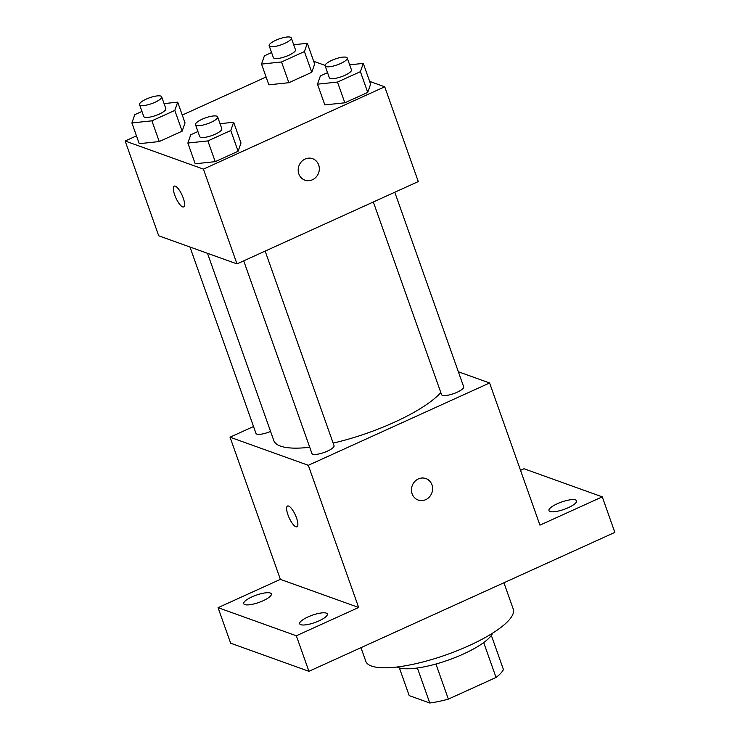 <?xml version="1.0" encoding="UTF-8"?>
<svg xmlns="http://www.w3.org/2000/svg" width="740" height="740" viewBox="0 0 740 740"><rect width="100%" height="100%" fill="white"/><g stroke="black" fill="none" stroke-linecap="round" stroke-linejoin="round"><path stroke-width="1.11" d="M483.701 642.561L496.059 677.461A50.477 13.385 -19.5 0 0 503.431 669.561L491.332 635.373M496.059 677.461L448.366 699.115A50.477 13.385 -19.5 0 1 429.783 703L409.192 695.609L399.387 667.933M435.925 664.011L448.366 699.115M417.388 667.989L429.783 703M492.599 633.163A52.142 13.829 160.5 0 1 463.296 654.068A52.142 13.829 160.5 0 1 397.01 667.008M360.981 647.676L365.8 661.301A78.209 20.748 -19.5 0 0 371.545 666.065A78.209 20.748 -19.5 0 0 457.894 650.423A78.209 20.748 -19.5 0 0 513.255 609.085L503.931 582.759M520.525 470.316L523.994 468.744L602.268 496.855L614.848 532.393L308.922 671.31L230.649 643.208L218.06 607.67L280.377 579.365L358.65 607.475L296.333 635.771L308.922 671.31M602.268 496.855L539.941 525.15L489.602 382.978L308.312 465.303L358.65 607.475M412.115 493.802A11.405 10.462 -70.2 0 1 414.622 481.685A11.405 10.462 -70.2 0 1 425.879 478.567A11.405 10.462 -70.2 0 1 431.873 492.84A11.405 10.462 -70.2 0 1 418.174 500.037A11.405 10.462 -70.2 0 1 412.115 493.802M319.005 620.879A14.652 3.885 160.5 0 1 299.691 623.792A14.652 3.885 160.5 0 1 308.007 616.929A14.652 3.885 160.5 0 1 327.321 614.015A14.652 3.885 160.5 0 1 319.005 620.879M263.042 600.778A14.652 3.885 160.5 0 1 243.728 603.701A14.652 3.885 160.5 0 1 252.044 596.838A14.652 3.885 160.5 0 1 271.349 593.915A14.652 3.885 160.5 0 1 263.042 600.778M296.333 635.771L218.06 607.67M308.312 465.303L230.038 437.201L280.377 579.365M230.038 437.201L253.533 426.527M568.283 507.686A14.652 3.885 160.5 0 1 548.969 510.6A14.652 3.885 160.5 0 1 557.285 503.737A14.652 3.885 160.5 0 1 576.599 500.823A14.652 3.885 160.5 0 1 568.283 507.686M207.496 253.311L273.8 440.55A91.251 24.207 -19.5 0 0 280.506 446.109A91.251 24.207 -19.5 0 0 309.727 447.265M333.148 443.112A91.251 24.207 -19.5 0 0 440.818 392.542M458.347 371.757L489.602 382.978M243.71 260.841L311.929 453.481A11.729 3.108 -19.5 0 0 312.789 454.194A11.729 3.108 -19.5 0 0 325.739 451.853A11.729 3.108 -19.5 0 0 334.045 445.647L265.151 251.1M373.339 201.983L441.549 394.624A11.729 3.108 -19.5 0 0 442.418 395.336A11.729 3.108 -19.5 0 0 455.368 392.996A11.729 3.108 -19.5 0 0 463.675 386.789L394.781 192.243M270.572 431.429A11.729 3.108 160.5 0 1 255.966 433.39L189.967 247.012M288.572 506.049A11.405 3.395 65.6 0 1 295.972 516.474A11.405 3.395 65.6 0 1 296.962 526.797A11.405 3.395 65.6 0 1 289.155 517.815A11.405 3.395 65.6 0 1 287.527 506.021A11.405 3.395 65.6 0 1 288.572 506.049M296.962 526.797A11.405 3.395 65.6 0 1 289.164 517.815A11.405 3.395 65.6 0 1 287.536 506.021M425.879 478.567A11.405 10.462 -70.2 0 1 431.873 492.84A11.405 10.462 -70.2 0 1 418.174 500.037M369.658 81.382L384.717 86.793L418.276 181.578L236.985 263.893L158.712 235.792L125.153 141.007L136.475 135.864M384.717 86.793L203.426 169.118L236.985 263.893M298.84 173.919A11.405 10.462 -70.2 0 1 301.346 161.801A11.405 10.462 -70.2 0 1 312.604 158.684A11.405 10.462 -70.2 0 1 318.598 172.957A11.405 10.462 -70.2 0 1 304.899 180.153A11.405 10.462 -70.2 0 1 298.84 173.919M314.657 64.029L311.771 72.298L288.877 82.695L268.87 84.823L288.877 82.695L311.771 72.298L314.657 64.029L307.313 43.29L304.427 51.569L281.533 61.966L261.525 64.084L264.411 55.815L271.571 52.559M241 142.987L238.114 151.256L215.21 161.653L195.203 163.781L215.21 161.653L238.114 151.256L241 142.987L233.655 122.248L230.769 130.518L207.875 140.915L187.868 143.042L190.754 134.773L197.913 131.517M313.686 61.291L325.101 65.388M182.271 115.07L266.095 77.006M203.426 169.118L125.153 141.007M370.62 84.12L367.734 92.398L344.84 102.795L324.832 104.914L344.84 102.795L367.734 92.398L370.62 84.12L363.285 63.39L360.399 71.66L337.496 82.057L317.488 84.184L320.374 75.915L327.543 72.659M185.037 122.886L182.151 131.156L159.248 141.553L139.24 143.68L159.248 141.553L182.151 131.156L185.037 122.886L177.692 102.157L174.806 110.427L151.904 120.824L131.896 122.951L134.782 114.672L141.951 111.425M175.297 186.166A11.405 3.395 65.6 0 1 182.697 196.6A11.405 3.395 65.6 0 1 183.687 206.913A11.405 3.395 65.6 0 1 175.88 197.931A11.405 3.395 65.6 0 1 174.251 186.147A11.405 3.395 65.6 0 1 175.297 186.166M183.687 206.913A11.405 3.395 65.6 0 1 175.889 197.931A11.405 3.395 65.6 0 1 174.261 186.138M312.604 158.684A11.405 10.462 -70.2 0 1 318.589 172.957A11.405 10.462 -70.2 0 1 304.899 180.153M164.067 103.6L177.692 102.157M139.546 104.618L143.736 116.467A11.729 3.108 -19.5 0 0 144.596 117.179A11.729 3.108 -19.5 0 0 157.546 114.839A11.729 3.108 -19.5 0 0 165.853 108.632L161.662 96.792A11.729 3.108 -19.5 0 0 149.563 97.773A11.729 3.108 -19.5 0 0 139.546 104.618A11.729 3.108 -19.5 0 0 140.406 105.33A11.729 3.108 -19.5 0 0 153.356 102.99A11.729 3.108 -19.5 0 0 161.662 96.792M174.806 110.427L182.151 131.156M151.904 120.824L159.248 141.553M131.896 122.951L139.24 143.68M293.697 44.742L307.313 43.29M269.166 45.76L273.365 57.609A11.729 3.108 -19.5 0 0 274.226 58.321A11.729 3.108 -19.5 0 0 287.175 55.972A11.729 3.108 -19.5 0 0 295.482 49.774L291.282 37.925A11.729 3.108 -19.5 0 0 279.183 38.906A11.729 3.108 -19.5 0 0 269.166 45.76A11.729 3.108 -19.5 0 0 270.026 46.472A11.729 3.108 -19.5 0 0 282.976 44.132A11.729 3.108 -19.5 0 0 291.282 37.925M304.427 51.569L311.771 72.298M281.533 61.966L288.877 82.695M261.525 64.084L268.87 84.823M220.039 123.691L233.655 122.248M195.508 124.718L199.698 136.558A11.729 3.108 -19.5 0 0 200.559 137.279A11.729 3.108 -19.5 0 0 213.518 134.93A11.729 3.108 -19.5 0 0 221.815 128.732L217.625 116.883A11.729 3.108 -19.5 0 0 205.526 117.864A11.729 3.108 -19.5 0 0 195.508 124.718A11.729 3.108 -19.5 0 0 196.368 125.43A11.729 3.108 -19.5 0 0 209.318 123.081A11.729 3.108 -19.5 0 0 217.625 116.883M230.769 130.518L238.114 151.256M207.875 140.915L215.21 161.653M187.868 143.042L195.203 163.781M349.659 64.833L363.285 63.39M325.128 65.851L329.328 77.7A11.729 3.108 -19.5 0 0 330.188 78.412A11.729 3.108 -19.5 0 0 343.138 76.072A11.729 3.108 -19.5 0 0 351.445 69.865L347.245 58.025A11.729 3.108 -19.5 0 0 335.146 59.006A11.729 3.108 -19.5 0 0 325.128 65.851A11.729 3.108 -19.5 0 0 325.989 66.572A11.729 3.108 -19.5 0 0 338.948 64.223A11.729 3.108 -19.5 0 0 347.245 58.025M360.399 71.66L367.734 92.398M337.496 82.057L344.84 102.795M317.488 84.184L324.832 104.914"/></g></svg>
